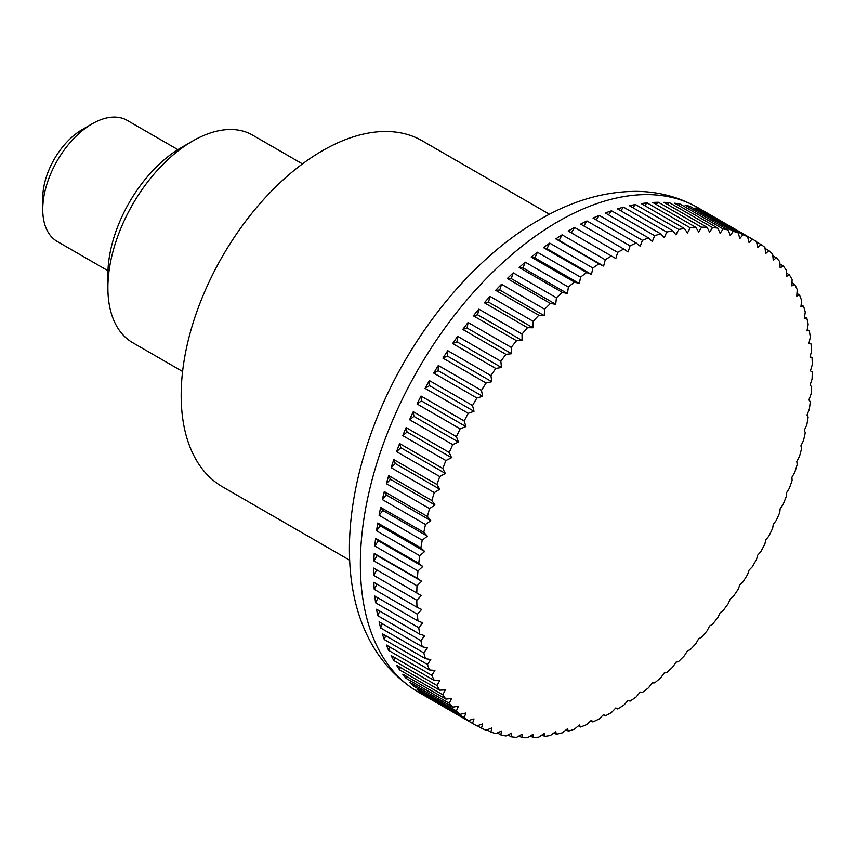 <?xml version="1.0" encoding="UTF-8"?>
<svg xmlns="http://www.w3.org/2000/svg" width="855" height="855" viewBox="0 0 855 855"><rect width="100%" height="100%" fill="white"/><g stroke="black" fill="none" stroke-linecap="round" stroke-linejoin="round"><path stroke-width="1.28" d="M549.455 214.252L422.306 140.84A199.76 115.329 120 0 0 268.374 194.352A199.76 115.329 120 0 0 181.175 395.384A199.76 115.329 120 0 0 222.546 486.826L349.706 560.239M617.663 708.977L615.846 707.919L617.663 708.977A279.66 161.467 120 0 0 623.808 705.204A695.649 566.876 -66.2 0 0 628.062 700.427A695.649 35.664 27.9 0 0 630.071 701.132A279.66 161.467 120 0 0 636.195 696.932A695.649 563.52 -72.3 0 0 640.235 692.069A695.649 71.189 25.8 0 0 642.426 692.422A279.66 161.467 120 0 0 648.496 687.815A695.649 557.941 -78.3 0 0 652.301 682.889A695.649 106.426 23.7 0 0 654.663 682.889A279.66 161.467 120 0 0 660.659 677.876A695.649 550.15 -84 0 0 664.239 672.928A695.649 141.246 21.6 0 0 666.74 672.564A279.66 161.467 120 0 0 672.639 667.178A695.649 540.2 -89.4 0 0 675.974 662.208A695.649 175.521 19.4 0 0 678.614 661.492A279.66 161.467 120 0 0 684.395 655.753A695.649 528.112 -94.4 0 0 687.473 650.783A695.649 209.09 17.1 0 0 690.231 649.715A279.66 161.467 120 0 0 695.874 643.633A695.649 513.941 -99.2 0 0 698.695 638.706A695.649 241.837 14.8 0 0 701.549 637.274A279.66 161.467 120 0 0 707.032 630.883A695.649 497.738 -103.6 0 0 709.586 626.01A695.649 273.632 12.4 0 0 712.536 624.214A279.66 161.467 120 0 0 717.826 617.545A695.649 479.58 -107.7 0 0 720.102 612.746A695.649 304.348 9.9 0 0 723.127 610.609A279.66 161.467 120 0 0 728.204 603.683A695.649 459.52 -111.5 0 0 730.213 598.981A695.649 333.856 7.2 0 0 733.28 596.491A279.66 161.467 120 0 0 738.143 589.33A695.649 437.653 -115.1 0 0 739.874 584.745A695.649 362.05 4.5 0 0 742.974 581.924A279.66 161.467 120 0 0 747.591 574.56A695.649 414.055 -118.4 0 0 749.044 570.125A695.649 388.822 1.5 0 0 752.165 566.961A279.66 161.467 120 0 0 756.515 559.437A695.649 388.822 -121.5 0 0 757.69 555.152A695.649 414.044 -1.6 0 0 760.811 551.667A279.66 161.467 120 0 0 764.872 543.994A695.649 362.06 -124.5 0 0 765.77 539.89A695.649 437.642 -4.9 0 0 768.88 536.096A279.66 161.467 120 0 0 772.642 528.315A695.649 333.867 -127.2 0 0 773.262 524.414A695.649 459.52 -8.5 0 0 776.329 520.321A279.66 161.467 120 0 0 779.792 512.455A695.649 304.348 -129.9 0 0 780.134 508.778A695.649 479.57 -12.3 0 0 783.148 504.397A279.66 161.467 120 0 0 786.279 496.477A695.649 273.643 -132.4 0 0 786.354 493.036A695.649 497.738 -16.4 0 0 789.304 488.376A279.66 161.467 120 0 0 792.093 480.446A695.649 241.847 -134.8 0 0 791.912 477.25A695.649 513.941 -20.8 0 0 794.765 472.345A279.66 161.467 120 0 0 797.213 464.425A695.649 209.101 -137.1 0 0 796.764 461.497A695.649 528.112 -25.6 0 0 799.521 456.346A279.66 161.467 120 0 0 801.605 448.469A695.649 175.521 -139.4 0 0 800.9 445.818A695.649 540.2 -30.6 0 0 803.54 440.453A279.66 161.467 120 0 0 805.26 432.641A695.649 141.257 -141.6 0 0 804.309 430.3A695.649 550.15 -36 0 0 806.821 424.721A279.66 161.467 120 0 0 808.157 417.026A695.649 106.437 -143.7 0 0 806.981 414.985A695.649 557.93 -41.7 0 0 809.332 409.224A279.66 161.467 120 0 0 810.294 401.658A695.649 71.189 -145.8 0 0 808.894 399.937A695.649 563.52 -47.7 0 0 811.085 394.016A279.66 161.467 120 0 0 811.662 386.61A695.649 35.664 -147.9 0 0 810.048 385.22A695.649 566.876 -53.8 0 0 812.058 379.15A279.66 161.467 120 0 0 812.25 371.946L810.422 370.888A695.649 567.998 -60 0 0 812.25 364.69A279.66 161.467 120 0 0 812.058 357.711A695.649 35.664 -152.1 0 1 810.048 357.005A695.649 566.876 -66.2 0 0 811.662 350.7A279.66 161.467 120 0 0 811.085 343.977A695.649 71.189 -154.2 0 1 808.894 343.614A695.649 563.52 -72.3 0 0 810.294 337.233A279.66 161.467 120 0 0 809.332 330.778A695.649 106.426 -156.3 0 1 806.981 330.778A695.649 557.941 -78.3 0 0 808.157 324.334A279.66 161.467 120 0 0 806.821 318.188A695.649 141.246 -158.4 0 1 804.309 318.541A695.649 550.15 -84 0 0 805.26 312.064A279.66 161.467 120 0 0 803.54 306.24A695.649 175.521 -160.6 0 1 800.9 306.956A695.649 540.2 -89.4 0 0 801.605 300.468A279.66 161.467 120 0 0 799.521 294.986A695.649 209.09 -162.9 0 1 796.764 296.065A695.649 528.112 -94.4 0 0 797.213 289.589A279.66 161.467 120 0 0 794.765 284.48A695.649 241.837 -165.2 0 1 791.912 285.912A695.649 513.941 -99.2 0 0 792.093 279.467A279.66 161.467 120 0 0 789.304 274.754A695.649 273.632 -167.6 0 1 786.354 276.539A695.649 497.738 -103.6 0 0 786.279 270.148A279.66 161.467 120 0 0 783.148 265.841A695.649 304.348 -170.1 0 1 780.134 267.989A695.649 479.58 -107.7 0 0 779.792 261.662A279.66 161.467 120 0 0 776.329 257.793A695.649 333.856 -172.8 0 1 773.262 260.283A695.649 459.52 -111.5 0 0 772.642 254.053A279.66 161.467 120 0 0 768.88 250.622A695.649 362.05 -175.5 0 1 765.77 253.454A695.649 437.653 -115.1 0 0 764.872 247.352A279.66 161.467 120 0 0 760.811 244.37A695.649 388.822 -178.5 0 1 757.69 247.533A695.649 414.055 -118.4 0 0 756.515 241.57A279.66 161.467 120 0 0 754.356 240.276A279.66 161.467 120 0 0 752.165 239.058A695.649 414.044 178.4 0 1 749.044 242.542A695.649 388.822 -121.5 0 0 747.591 236.739A279.66 161.467 120 0 0 742.974 234.708A695.649 437.642 175.1 0 1 739.874 238.502A695.649 362.06 -124.5 0 0 738.143 232.881A279.66 161.467 120 0 0 733.28 231.331A695.649 459.52 171.5 0 1 730.213 235.424A695.649 333.867 -127.2 0 0 728.204 230.006A279.66 161.467 120 0 0 723.127 228.948A695.649 479.57 167.7 0 1 720.102 233.33A695.649 304.348 -129.9 0 0 717.826 228.125A279.66 161.467 120 0 0 712.536 227.569A695.649 497.738 163.6 0 1 709.586 232.218A695.649 273.643 -132.4 0 0 707.032 227.248A279.66 161.467 120 0 0 701.549 227.184A695.649 513.941 159.2 0 1 698.695 232.1A695.649 241.847 -134.8 0 0 695.874 227.377A279.66 161.467 120 0 0 690.231 227.815A695.649 528.112 154.4 0 1 687.473 232.966A695.649 209.101 -137.1 0 0 684.395 228.52A279.66 161.467 120 0 0 678.614 229.461A695.649 540.2 149.4 0 1 675.974 234.826A695.649 175.521 -139.4 0 0 672.639 230.668A279.66 161.467 120 0 0 666.74 232.09A695.649 550.15 144 0 1 664.239 237.669A695.649 141.257 -141.6 0 0 660.659 233.8A279.66 161.467 120 0 0 654.663 235.713A695.649 557.93 138.3 0 1 652.301 241.473A695.649 106.437 -143.7 0 0 648.496 237.914A279.66 161.467 120 0 0 642.426 240.308A695.649 563.52 132.3 0 1 640.235 246.24A695.649 71.189 -145.8 0 0 636.195 243.002A279.66 161.467 120 0 0 630.071 245.866A695.649 566.876 126.2 0 1 628.062 251.936A695.649 35.664 -147.9 0 0 623.808 249.029A279.66 161.467 120 0 0 617.663 252.353A695.649 567.998 120 0 1 615.846 258.541L611.389 255.976A279.66 161.467 120 0 0 605.244 259.738A695.649 566.876 113.8 0 1 603.619 266.044A695.649 35.664 -152.1 0 1 598.981 263.81A279.66 161.467 120 0 0 592.857 268.021A695.649 563.52 107.7 0 1 591.457 274.402A695.649 71.189 -154.2 0 1 586.626 272.521A279.66 161.467 120 0 0 580.556 277.138A695.649 557.941 101.7 0 1 579.38 283.571A695.649 106.426 -156.3 0 1 574.389 282.054A279.66 161.467 120 0 0 568.393 287.066A695.649 550.15 96 0 1 567.453 293.543A695.649 141.246 -158.4 0 1 562.312 292.378A279.66 161.467 120 0 0 556.413 297.764A695.649 540.2 90.6 0 1 555.707 304.262A695.649 175.521 -160.6 0 1 550.438 303.45A279.66 161.467 120 0 0 544.656 309.2A695.649 528.112 85.6 0 1 544.207 315.677A695.649 209.09 -162.9 0 1 538.821 315.238A279.66 161.467 120 0 0 533.178 321.309A695.649 513.941 80.8 0 1 532.996 327.764A695.649 241.837 -165.2 0 1 527.503 327.679A279.66 161.467 120 0 0 522.02 334.059A695.649 497.738 76.4 0 1 522.095 340.461A695.649 273.632 -167.6 0 1 516.516 340.728A279.66 161.467 120 0 0 511.226 347.397A695.649 479.58 72.3 0 1 511.579 353.724A695.649 304.348 -170.1 0 1 505.925 354.344A279.66 161.467 120 0 0 500.848 361.27A695.649 459.52 68.5 0 1 501.468 367.49A695.649 333.856 -172.8 0 1 495.772 368.462A279.66 161.467 120 0 0 490.909 375.612A695.649 437.653 64.9 0 1 491.807 381.715A695.649 362.05 -175.5 0 1 486.078 383.029A279.66 161.467 120 0 0 481.461 390.382A695.649 414.055 61.6 0 1 482.637 396.346A695.649 388.822 -178.5 0 1 476.887 397.992A279.66 161.467 120 0 0 472.537 405.516A695.649 388.822 58.5 0 1 474.001 411.319A695.649 414.044 178.4 0 1 468.241 413.286A279.66 161.467 120 0 0 464.18 420.949A695.649 362.06 55.5 0 1 465.911 426.57A695.649 437.642 175.1 0 1 460.172 428.847A279.66 161.467 120 0 0 456.41 436.627A695.649 333.867 52.8 0 1 458.419 442.056A695.649 459.52 171.5 0 1 452.723 444.621A279.66 161.467 120 0 0 449.26 452.487A695.649 304.348 50.1 0 1 451.547 457.692A695.649 479.57 167.7 0 1 445.904 460.556A279.66 161.467 120 0 0 442.772 468.465A695.649 273.643 47.6 0 1 445.327 473.435A695.649 497.738 163.6 0 1 439.748 476.566A279.66 161.467 120 0 0 436.958 484.507A695.649 241.847 45.2 0 1 439.78 489.22A695.649 513.941 159.2 0 1 434.287 492.608A279.66 161.467 120 0 0 431.839 500.528A695.649 209.101 42.9 0 1 434.917 504.974A695.649 528.112 154.4 0 1 429.531 508.597A279.66 161.467 120 0 0 427.447 516.484A695.649 175.521 40.6 0 1 430.781 520.642A695.649 540.2 149.4 0 1 425.512 524.5A279.66 161.467 120 0 0 423.791 532.302A695.649 141.257 38.4 0 1 427.372 536.171A695.649 550.15 144 0 1 422.231 540.221A279.66 161.467 120 0 0 420.895 547.927A695.649 106.437 36.3 0 1 424.7 551.486A695.649 557.93 138.3 0 1 419.72 555.729A279.66 161.467 120 0 0 418.758 563.285A695.649 71.189 34.2 0 1 422.787 566.534A695.649 563.52 132.3 0 1 417.967 570.937A279.66 161.467 120 0 0 417.39 578.333A695.649 35.664 32.1 0 1 421.643 581.25A695.649 566.876 126.2 0 1 416.994 585.803L373.849 560.891L377.173 555.568L421.643 581.25M472.537 723.383L429.392 698.471A279.66 161.467 -60 0 1 425.095 695.66L468.241 720.583A695.649 388.822 1.5 0 0 474.001 718.937A695.649 414.055 61.6 0 1 472.537 723.383A279.66 161.467 120 0 0 474.696 724.666A279.66 161.467 120 0 0 476.887 725.895A695.649 414.044 -1.6 0 0 482.637 723.929A695.649 388.822 58.5 0 1 481.461 728.214A279.66 161.467 120 0 0 486.078 730.245A695.649 437.642 -4.9 0 0 491.807 727.968A695.649 362.06 55.5 0 1 490.909 732.072A279.66 161.467 120 0 0 495.772 733.622A695.649 459.52 -8.5 0 0 501.468 731.046A695.649 333.867 52.8 0 1 500.848 734.947A279.66 161.467 120 0 0 505.925 735.995A695.649 479.57 -12.3 0 0 511.579 733.141A695.649 304.348 50.1 0 1 511.226 736.828A279.66 161.467 120 0 0 516.516 737.384A695.649 497.738 -16.4 0 0 522.095 734.253A695.649 273.643 47.6 0 1 522.02 737.694A279.66 161.467 120 0 0 527.503 737.758A695.649 513.941 -20.8 0 0 532.996 734.37A695.649 241.847 45.2 0 1 533.178 737.566A279.66 161.467 120 0 0 538.821 737.128A695.649 528.112 -25.6 0 0 544.207 733.505A695.649 209.101 42.9 0 1 544.656 736.422A279.66 161.467 120 0 0 550.438 735.492A695.649 540.2 -30.6 0 0 555.707 731.645A695.649 175.521 40.6 0 1 556.413 734.285A279.66 161.467 120 0 0 562.312 732.853A695.649 550.15 -36 0 0 567.453 728.802A695.649 141.257 38.4 0 1 568.393 731.153A279.66 161.467 120 0 0 574.389 729.23A695.649 557.93 -41.7 0 0 579.38 724.997A695.649 106.437 36.3 0 1 580.556 727.028A279.66 161.467 120 0 0 586.626 724.634A695.649 563.52 -47.7 0 0 591.457 720.231A695.649 71.189 34.2 0 1 592.857 721.951A279.66 161.467 120 0 0 598.981 719.087A695.649 566.876 -53.8 0 0 603.619 714.534A695.649 35.664 32.1 0 1 605.244 715.924A279.66 161.467 120 0 0 611.389 712.6A695.649 567.998 -60 0 0 615.846 707.919M605.244 715.924L603.331 714.823M592.857 721.951L590.848 720.786M580.556 727.028L578.429 725.799M568.393 731.153L566.138 729.849M556.413 734.285L554.008 732.895M544.656 736.422L542.081 734.937M533.178 737.566L530.41 735.973M522.02 737.694L519.038 735.973M511.226 736.828L507.998 734.958M500.848 734.947L497.332 732.917M490.909 732.072L487.072 729.849M481.461 728.214L477.24 725.767M464.18 717.602L421.023 692.689A279.66 161.467 -60 0 1 417.026 689.408L460.172 714.331A695.649 362.05 4.5 0 0 465.911 713.017A695.649 437.653 64.9 0 1 464.18 717.602A279.66 161.467 120 0 0 468.241 720.583M456.41 710.89L413.254 685.977A279.66 161.467 -60 0 1 409.566 682.247L452.723 707.16A695.649 333.856 7.2 0 0 458.419 706.187A695.649 459.52 68.5 0 1 456.41 710.89A279.66 161.467 120 0 0 460.172 714.331M449.26 703.28L406.114 678.368A279.66 161.467 -60 0 1 402.748 674.189L445.904 699.101A695.649 304.348 9.9 0 0 451.547 698.482A695.649 479.58 72.3 0 1 449.26 703.28A279.66 161.467 120 0 0 452.723 707.16M442.772 694.805L399.616 669.893A279.66 161.467 -60 0 1 396.592 665.286L439.748 690.199A695.649 273.632 12.4 0 0 445.327 689.921A695.649 497.738 76.4 0 1 442.772 694.805A279.66 161.467 120 0 0 445.904 699.101M436.958 685.486L393.802 660.573A279.66 161.467 -60 0 1 391.13 655.55L434.287 680.462A695.649 241.837 14.8 0 0 439.78 680.548A695.649 513.941 80.8 0 1 436.958 685.486A279.66 161.467 120 0 0 439.748 690.199M431.839 675.365L388.694 650.452A279.66 161.467 -60 0 1 386.385 645.044L429.531 669.957A695.649 209.09 17.1 0 0 434.917 670.395A695.649 528.112 85.6 0 1 431.839 675.365A279.66 161.467 120 0 0 434.287 680.462M427.447 664.485L384.301 639.572A279.66 161.467 -60 0 1 382.356 633.79L425.512 658.703A695.649 175.521 19.4 0 0 430.781 659.515A695.649 540.2 90.6 0 1 427.447 664.485A279.66 161.467 120 0 0 429.531 669.957M423.791 652.878L380.646 627.965A279.66 161.467 -60 0 1 379.086 621.852L422.231 646.765A695.649 141.246 21.6 0 0 427.372 647.919A695.649 550.15 96 0 1 423.791 652.878A279.66 161.467 120 0 0 425.512 658.703M420.895 640.609L377.739 615.696A279.66 161.467 -60 0 1 376.563 609.252L419.72 634.164A695.649 106.426 23.7 0 0 424.7 635.692A695.649 557.941 101.7 0 1 420.895 640.609A279.66 161.467 120 0 0 422.231 646.765M418.758 627.709L375.602 602.796A279.66 161.467 -60 0 1 374.821 596.063L417.967 620.976A695.649 71.189 25.8 0 0 422.787 622.846A695.649 563.52 107.7 0 1 418.758 627.709A279.66 161.467 120 0 0 419.72 634.164M417.39 614.243L374.234 589.33A279.66 161.467 -60 0 1 373.849 582.319L416.994 607.232A695.649 35.664 27.9 0 0 421.643 609.465A695.649 566.876 113.8 0 1 417.39 614.243A279.66 161.467 120 0 0 417.967 620.976M416.994 585.803A279.66 161.467 120 0 0 416.802 593.007L421.259 595.572A695.649 567.998 120 0 1 416.802 600.253A279.66 161.467 120 0 0 416.994 607.232M416.802 600.253L373.646 575.34A279.66 161.467 -60 0 1 373.624 571.728A279.66 161.467 -60 0 1 373.646 568.094L416.802 593.007M177.883 149.646L127.149 120.352A69.918 40.367 120 0 0 92.19 123.815A69.918 40.367 120 0 0 42.75 209.443A69.918 40.367 120 0 0 57.232 241.452L107.965 270.746M92.19 123.815L82.304 129.533A55.928 32.298 -60 0 0 42.75 198.029L42.75 209.443M373.849 560.891A279.66 161.467 -60 0 1 374.234 553.42L417.39 578.333M374.234 553.42L377.173 555.568M417.967 570.937L374.821 546.024A279.66 161.467 -60 0 1 375.602 538.372L418.758 563.285M375.602 538.372L378.327 540.852L422.787 566.534M374.821 546.024L378.327 540.852M419.72 555.729L376.563 530.816A279.66 161.467 -60 0 1 377.739 523.014L420.895 547.927M377.739 523.014L380.24 525.814L424.7 551.486M376.563 530.816L380.24 525.814M422.231 540.221L379.086 515.309A279.66 161.467 -60 0 1 380.646 507.389L423.791 532.302M380.646 507.389L382.901 510.499L427.372 536.171M379.086 515.309L382.901 510.499M425.512 524.5L382.356 499.587A279.66 161.467 -60 0 1 384.301 491.572L427.447 516.484M384.301 491.572L386.31 494.97L430.781 520.642M382.356 499.587L386.31 494.97M429.531 508.597L386.385 483.684A279.66 161.467 -60 0 1 388.694 475.615L431.839 500.528M388.694 475.615L390.457 479.302L434.917 504.974M386.385 483.684L390.457 479.302M434.287 492.608L391.13 467.696A279.66 161.467 -60 0 1 393.802 459.584L436.958 484.507M393.802 459.584L395.309 463.538L439.78 489.22M391.13 467.696L395.309 463.538M439.748 476.566L396.592 451.654A279.66 161.467 -60 0 1 399.616 443.553L442.772 468.465M399.616 443.553L400.856 447.764L445.327 473.435M396.592 451.654L400.856 447.764M445.904 460.556L402.748 435.644A279.66 161.467 -60 0 1 406.114 427.575L449.26 452.487M406.114 427.575L407.076 432.021L451.547 457.692M402.748 435.644L407.076 432.021M452.723 444.621L409.566 419.709A279.66 161.467 -60 0 1 413.254 411.715L456.41 436.627M413.254 411.715L413.948 416.374L458.419 442.056M409.566 419.709L413.948 416.374M460.172 428.847L417.026 403.934A279.66 161.467 -60 0 1 421.023 396.036L464.18 420.949M421.023 396.036L421.44 400.899L465.911 426.57M417.026 403.934L421.44 400.899M468.241 413.286L425.095 388.362A279.66 161.467 -60 0 1 429.392 380.603L472.537 405.516M429.392 380.603L429.531 385.648L474.001 411.319M425.095 388.362L429.531 385.648M476.887 397.992L433.731 373.079A279.66 161.467 -60 0 1 438.316 365.47L481.461 390.382M438.316 365.47L438.177 370.675L482.637 396.346M433.731 373.079L438.177 370.675M486.078 383.029L442.922 358.117A279.66 161.467 -60 0 1 447.764 350.7L490.909 375.612M447.764 350.7L447.347 356.043L491.807 381.715M442.922 358.117L447.347 356.043M495.772 368.462L452.616 343.55A279.66 161.467 -60 0 1 457.692 336.357L500.848 361.27M457.692 336.357L456.998 341.818L501.468 367.49M452.616 343.55L456.998 341.818M505.925 354.344L462.779 329.432A279.66 161.467 -60 0 1 468.08 322.485L511.226 347.397M468.08 322.485L467.108 328.042L511.579 353.724M462.779 329.432L467.108 328.042M516.516 340.728L473.371 315.816A279.66 161.467 -60 0 1 478.875 309.147L522.02 334.059M478.875 309.147L477.635 314.79L522.095 340.461M473.371 315.816L477.635 314.79M527.503 327.679L484.347 302.766A279.66 161.467 -60 0 1 490.033 296.396L533.178 321.309M490.033 296.396L488.526 302.093L532.996 327.764M484.347 302.766L488.526 302.093M538.821 315.238L495.665 290.326A279.66 161.467 -60 0 1 501.511 284.288L544.656 309.2M501.511 284.288L499.748 290.005L544.207 315.677M495.665 290.326L499.748 290.005M550.438 303.45L507.293 278.538A279.66 161.467 -60 0 1 513.257 272.852L556.413 297.764M513.257 272.852L511.247 278.58L555.707 304.262M507.293 278.538L511.247 278.58M562.312 292.378L519.167 267.465A279.66 161.467 -60 0 1 525.248 262.154L568.393 287.066M525.248 262.154L522.982 267.872L567.453 293.543M519.167 267.465L522.982 267.872M574.389 282.054L531.244 257.141A279.66 161.467 -60 0 1 537.41 252.225L580.556 277.138M537.41 252.225L534.909 257.9L579.38 283.571M531.244 257.141L534.909 257.9M586.626 272.521L543.481 247.608A279.66 161.467 -60 0 1 549.712 243.098L592.857 268.021M549.712 243.098L546.986 248.72L591.457 274.402M543.481 247.608L546.986 248.72M598.981 263.81L555.825 238.898A279.66 161.467 -60 0 1 562.088 234.826L605.244 259.738M562.088 234.826L559.159 240.373L603.619 266.044M555.825 238.898L559.159 240.373M611.389 255.976L568.233 231.064A279.66 161.467 -60 0 1 574.517 227.43L617.663 252.353M574.517 227.43L571.375 232.87M623.808 249.029L580.652 224.106A279.66 161.467 -60 0 1 586.925 220.953L630.071 245.866M586.925 220.953L583.805 225.923M636.195 243.002L593.039 218.089A279.66 161.467 -60 0 1 599.27 215.396L642.426 240.308M599.27 215.396L596.202 219.906M648.496 237.914L605.34 213.002A279.66 161.467 -60 0 1 611.507 210.8L654.663 235.713M611.507 210.8L608.536 214.851M660.659 233.8L617.502 208.887A279.66 161.467 -60 0 1 623.584 207.177L666.74 232.09M623.584 207.177L620.751 210.757M672.639 230.668L629.494 205.745A279.66 161.467 -60 0 1 635.457 204.537L678.614 229.461M635.457 204.537L632.786 207.658M684.395 228.52L641.239 203.608A279.66 161.467 -60 0 1 647.085 202.902L690.231 227.815M647.085 202.902L644.617 205.553M695.874 227.377L652.718 202.464A279.66 161.467 -60 0 1 658.403 202.272L701.549 227.184M658.403 202.272L656.191 204.473M707.032 227.248L663.875 202.336A279.66 161.467 -60 0 1 669.38 202.656L712.536 227.569M669.38 202.656L667.456 204.409M717.826 228.125L674.67 203.212A279.66 161.467 -60 0 1 679.971 204.035L723.127 228.948M679.971 204.035L678.389 205.36M728.204 230.006L685.058 205.093A279.66 161.467 -60 0 1 690.135 206.418L733.28 231.331M690.135 206.418L688.938 207.327M738.143 232.881L694.987 207.968A279.66 161.467 -60 0 1 699.828 209.796L742.974 234.708M699.828 209.796L699.059 210.319M747.591 236.739L704.435 211.826A279.66 161.467 -60 0 1 709.019 214.145L752.165 239.058M756.59 241.933L760.811 244.37M765.033 248.399L768.88 250.622M772.813 255.763L776.329 257.793M779.92 263.981L783.148 265.841M786.322 273.034L789.304 274.754M791.997 282.887L794.765 284.48M796.946 293.5L799.521 294.986M801.135 304.85L803.54 306.24M804.566 316.884L806.821 318.188M807.206 329.549L809.332 330.778M809.076 342.812L811.085 343.977M810.145 356.61L812.058 357.711M421.023 692.689L421.098 691.77M413.254 685.977L413.446 684.481M406.114 678.368L406.467 676.337M399.616 669.893L400.183 667.349M393.802 660.573L394.604 657.559M388.694 650.452L389.752 646.989M384.301 639.572L385.658 635.703M380.646 627.965L382.324 623.723M377.739 615.696L379.759 611.101M375.602 602.796L377.985 597.891M374.234 589.33L376.991 584.136M373.646 568.094L421.259 595.572M373.646 575.34L376.788 569.9M302.446 163.904L252.567 135.101A119.85 69.202 120 0 0 192.642 141.043A119.85 69.202 120 0 0 107.89 287.836L107.89 274.594A103.637 59.839 120 0 1 181.175 147.659L192.642 141.043M107.89 287.836A119.85 69.202 120 0 0 132.717 342.695L182.596 371.498M360.35 564.065A279.66 161.467 120 0 0 418.266 692.09C342.331 646.113 333.739 539.441 370.429 435.355C401.626 345.901 467.685 260.625 539.505 219.714C571.621 201 603.726 191.541 635.842 191.37C658.297 191.499 678.988 196.949 697.926 207.701A279.66 161.467 120 0 0 558.101 221.552A279.66 161.467 120 0 0 360.35 564.065M474.696 724.666L418.266 692.09M754.356 240.276L697.926 207.701"/></g></svg>
